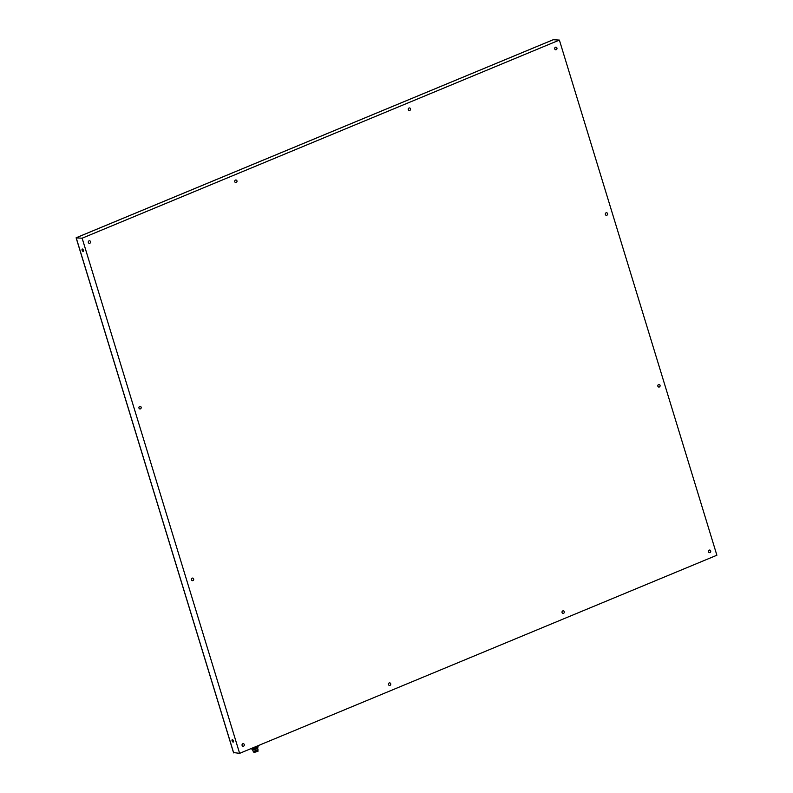 <?xml version="1.0" encoding="UTF-8"?>
<svg xmlns="http://www.w3.org/2000/svg" width="793" height="793" viewBox="0 0 793 793"><rect width="100%" height="100%" fill="white"/><g stroke="black" fill="none" stroke-linecap="round" stroke-linejoin="round"><path stroke-width="1.19" d="M239.625 753.35L82.135 238.197L559.382 40.086L716.882 555.229L239.625 753.35L233.568 752.567M559.382 40.086L553.266 39.719M82.135 238.197L76.227 237.91M232.121 740.811A1.308 0.575 -112.5 0 0 233.251 742.07A1.308 0.575 -112.5 0 0 233.281 740.632A1.308 0.575 -112.5 0 0 232.25 739.651A1.308 0.575 -112.5 0 0 232.121 740.811M82.125 250.191A1.308 0.575 -112.5 0 0 83.255 251.45A1.308 0.575 -112.5 0 0 83.285 250.023A1.308 0.575 -112.5 0 0 82.254 249.032A1.308 0.575 -112.5 0 0 82.125 250.191M88.35 242.529A1.308 1.15 94.1 0 0 90.571 242.162A1.308 1.15 94.1 0 0 89.53 240.775A1.308 1.15 94.1 0 0 88.35 242.529M242.093 745.42A1.308 1.15 94.1 0 0 244.323 745.053A1.308 1.15 94.1 0 0 243.273 743.665A1.308 1.15 94.1 0 0 242.093 745.42M554.753 48.918A1.308 1.15 94.1 0 0 556.983 48.551A1.308 1.15 94.1 0 0 555.933 47.164A1.308 1.15 94.1 0 0 554.753 48.918M708.496 551.799A1.308 1.15 94.1 0 0 710.726 551.432A1.308 1.15 94.1 0 0 709.676 550.045A1.308 1.15 94.1 0 0 708.496 551.799M408.326 109.702A1.308 1.15 94.1 0 0 410.546 109.335A1.308 1.15 94.1 0 0 409.505 107.947A1.308 1.15 94.1 0 0 408.326 109.702M234.778 181.746A1.308 1.15 94.1 0 0 237.008 181.379A1.308 1.15 94.1 0 0 235.957 179.991A1.308 1.15 94.1 0 0 234.778 181.746M562.068 612.583A1.308 1.15 94.1 0 0 564.299 612.216A1.308 1.15 94.1 0 0 563.248 610.828A1.308 1.15 94.1 0 0 562.068 612.583M388.52 684.627A1.308 1.15 94.1 0 0 390.751 684.26A1.308 1.15 94.1 0 0 389.7 682.872A1.308 1.15 94.1 0 0 388.52 684.627M605.376 214.497A1.308 1.15 94.1 0 0 607.607 214.13A1.308 1.15 94.1 0 0 606.556 212.742A1.308 1.15 94.1 0 0 605.376 214.497M138.973 408.117A1.308 1.15 94.1 0 0 141.194 407.751A1.308 1.15 94.1 0 0 140.153 406.363A1.308 1.15 94.1 0 0 138.973 408.117M657.873 386.211A1.308 1.15 94.1 0 0 660.103 385.844A1.308 1.15 94.1 0 0 659.052 384.466A1.308 1.15 94.1 0 0 657.873 386.211M191.47 579.832A1.308 1.15 94.1 0 0 193.7 579.465A1.308 1.15 94.1 0 0 192.649 578.077A1.308 1.15 94.1 0 0 191.47 579.832M254.523 747.165A2.617 0.506 -17 0 0 256.486 746.352M253.433 747.621L255.822 746.917A3.598 0.694 -17 0 0 256.387 746.689L257.576 745.896M257.834 745.797L258.191 746.966A3.598 0.694 -17 0 0 258.201 746.857A3.598 0.694 -17 0 0 258.191 746.828L258.201 746.857M258.191 746.966L256.763 747.908L256.387 746.689M255.822 746.917L256.198 748.146A3.598 0.694 -17 0 0 256.763 747.908M256.198 748.146L253.334 748.989L252.967 747.809M252.452 748.027L252.769 749.078A3.598 0.694 -17 0 0 253.334 748.989M252.769 749.078L251.341 748.979M252.848 749.068L257.011 747.799M252.818 749.127L252.58 749.534A2.617 0.506 -17 0 0 252.561 749.653A2.617 0.506 -17 0 0 255.217 749.365A2.617 0.506 -17 0 0 257.566 748.116A2.617 0.506 -17 0 0 257.487 748.037L257.041 747.73M252.561 749.653L252.997 751.06A2.617 0.506 -17 0 0 253.076 751.14A2.617 0.506 -17 0 0 255.643 750.783A2.617 0.506 -17 0 0 257.973 749.643A2.617 0.506 -17 0 0 257.993 749.534L257.566 748.116M253.482 751.318L257.735 750.009M253.492 751.358L257.745 750.059M253.532 751.477L257.784 750.178M253.532 751.734L257.933 750.386M253.453 751.655L253.988 752.498L257.983 751.278L257.953 750.277M253.988 752.498L257.983 751.278M233.677 752.914L76.187 237.771L553.435 39.65M233.578 752.815L76.118 237.801M76.138 237.771L553.355 39.67M254.464 747.194L256.605 746.302"/></g></svg>
